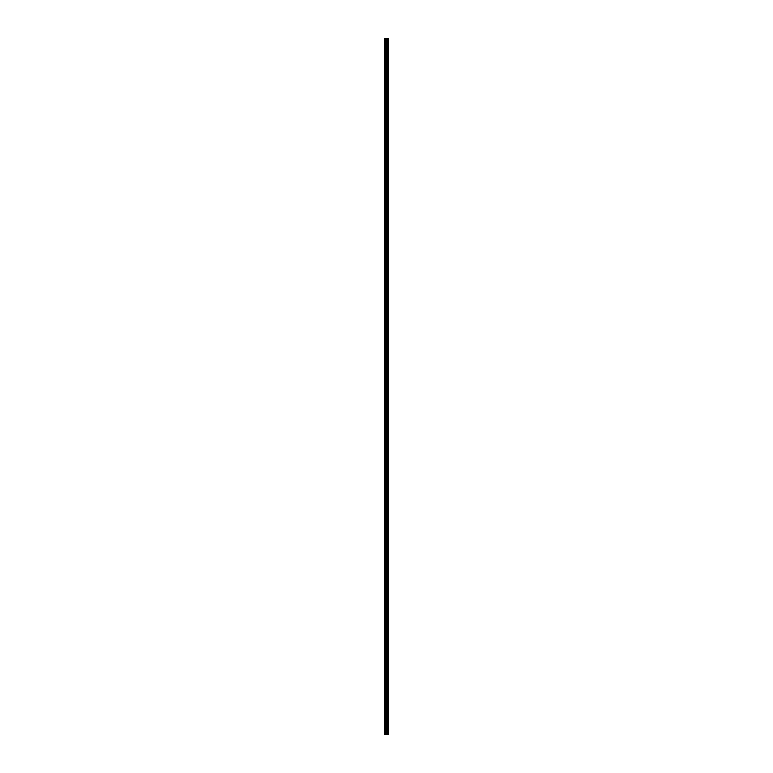 <?xml version="1.0" encoding="UTF-8"?>
<svg xmlns="http://www.w3.org/2000/svg" width="773" height="773" viewBox="0 0 773 773"><rect width="100%" height="100%" fill="white"/><g stroke="black" fill="none" stroke-linecap="round" stroke-linejoin="round"><path stroke-width="1.16" d="M388.471 38.65L388.548 734.35L388.471 38.65L384.452 38.65L384.452 734.35L384.77 38.65M384.77 734.35L388.471 734.35M387.234 38.65L387.234 734.35L387.205 38.65M388.442 734.35L388.442 38.65M388.085 734.35L388.085 38.65M388.027 734.35L388.027 38.65M387.621 734.35L387.621 38.65M387.573 734.35L387.573 38.65M387.06 734.35L387.06 38.65M386.867 734.35L386.867 38.65M386.432 734.35L386.432 38.65M386.239 734.35L386.239 38.65M385.775 734.35L385.775 38.65M385.592 734.35L385.592 38.65"/></g></svg>
